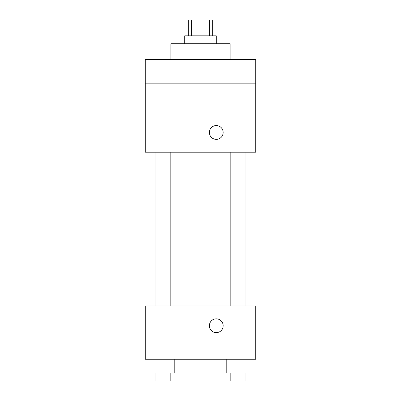 <?xml version="1.0" encoding="UTF-8"?>
<svg xmlns="http://www.w3.org/2000/svg" width="401" height="401" viewBox="0 0 401 401"><rect width="100%" height="100%" fill="white"/><g stroke="black" fill="none" stroke-linecap="round" stroke-linejoin="round"><path stroke-width="0.6" d="M191.663 35.829L191.663 20.05L188.665 20.05L188.665 35.829M191.663 20.05L212.335 20.05L212.335 35.829M209.337 35.829L209.337 20.05M184.721 43.714L184.721 35.829L216.279 35.829L216.279 43.714M230.084 59.493L230.084 43.714L170.916 43.714L170.916 59.493M145.282 59.493L255.718 59.493L255.718 83.157L145.282 83.157L145.282 59.493M255.718 83.157L255.718 152.185L145.282 152.185L145.282 83.157M216.279 139.363A6.902 6.902 0 0 1 210.299 129.012A6.902 6.902 0 0 1 222.254 129.012A6.902 6.902 0 0 1 216.279 139.363M145.282 306.008L255.718 306.008L255.718 359.256L145.282 359.256L145.282 306.008M216.279 332.635A6.902 6.902 0 0 1 210.299 322.279A6.902 6.902 0 0 1 222.254 322.279A6.902 6.902 0 0 1 216.279 332.635M226.214 359.256L226.214 373.06L249.883 373.06L249.883 359.256L249.883 373.06M238.049 373.06L238.049 359.256M245.938 373.06L245.938 380.95L230.159 380.95L230.159 373.06M151.117 359.256L151.117 373.06L174.786 373.06L174.786 359.256L174.786 373.06M162.951 373.06L162.951 359.256M170.841 373.06L170.841 380.95L155.062 380.95L155.062 373.06M230.159 152.185L230.159 306.008M245.938 152.185L245.938 306.008M170.841 306.008L170.841 152.185M155.062 306.008L155.062 152.185"/></g></svg>
